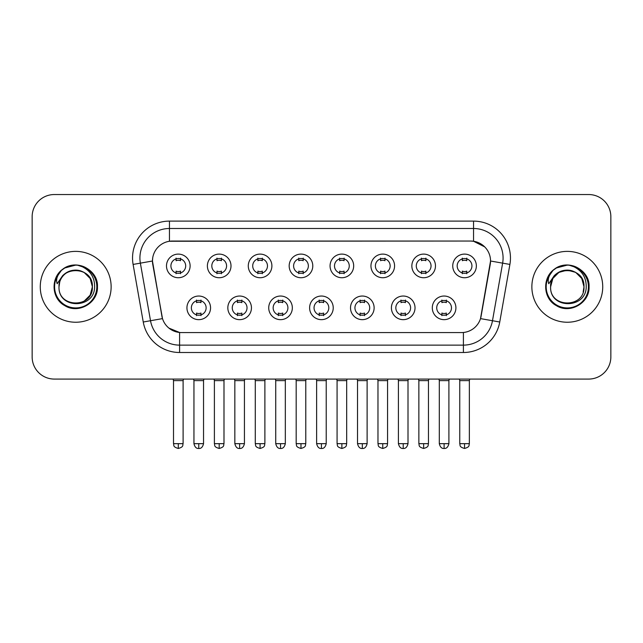 <?xml version="1.0" encoding="UTF-8"?>
<svg xmlns="http://www.w3.org/2000/svg" width="643" height="643" viewBox="0 0 643 643"><rect width="100%" height="100%" fill="white"/><g stroke="black" fill="none" stroke-linecap="round" stroke-linejoin="round"><path stroke-width="0.96" d="M251.453 307.844A11.807 11.807 0 0 1 239.638 319.651A11.807 11.807 0 0 1 227.831 307.844A11.807 11.807 0 0 1 239.638 296.037A11.807 11.807 0 0 1 251.453 307.844M232.26 307.844A7.378 7.378 0 0 0 239.638 315.223A7.378 7.378 0 0 0 247.025 307.844A7.378 7.378 0 0 0 239.638 300.466A7.378 7.378 0 0 0 232.26 307.844M292.34 307.844A11.807 11.807 0 0 1 280.533 319.651A11.807 11.807 0 0 1 268.726 307.844A11.807 11.807 0 0 1 280.533 296.037A11.807 11.807 0 0 1 292.34 307.844M273.154 307.844A7.378 7.378 0 0 0 280.533 315.223A7.378 7.378 0 0 0 287.911 307.844A7.378 7.378 0 0 0 280.533 300.466A7.378 7.378 0 0 0 273.154 307.844M333.235 307.844A11.807 11.807 0 0 1 321.428 319.651A11.807 11.807 0 0 1 309.613 307.844A11.807 11.807 0 0 1 321.428 296.037A11.807 11.807 0 0 1 333.235 307.844M314.041 307.844A7.378 7.378 0 0 0 321.428 315.223A7.378 7.378 0 0 0 328.806 307.844A7.378 7.378 0 0 0 321.428 300.466A7.378 7.378 0 0 0 314.041 307.844M374.13 307.844A11.807 11.807 0 0 1 362.322 319.651A11.807 11.807 0 0 1 350.507 307.844A11.807 11.807 0 0 1 362.322 296.037A11.807 11.807 0 0 1 374.13 307.844M354.936 307.844A7.378 7.378 0 0 0 362.322 315.223A7.378 7.378 0 0 0 369.701 307.844A7.378 7.378 0 0 0 362.322 300.466A7.378 7.378 0 0 0 354.936 307.844M415.024 307.844A11.807 11.807 0 0 1 403.209 319.651A11.807 11.807 0 0 1 391.402 307.844A11.807 11.807 0 0 1 403.209 296.037A11.807 11.807 0 0 1 415.024 307.844M395.831 307.844A7.378 7.378 0 0 0 403.209 315.223A7.378 7.378 0 0 0 410.596 307.844A7.378 7.378 0 0 0 403.209 300.466A7.378 7.378 0 0 0 395.831 307.844M455.911 307.844A11.807 11.807 0 0 1 444.104 319.651A11.807 11.807 0 0 1 432.297 307.844A11.807 11.807 0 0 1 444.104 296.037A11.807 11.807 0 0 1 455.911 307.844M436.726 307.844A7.378 7.378 0 0 0 444.104 315.223A7.378 7.378 0 0 0 451.482 307.844A7.378 7.378 0 0 0 444.104 300.466A7.378 7.378 0 0 0 436.726 307.844M210.558 307.844A11.807 11.807 0 0 1 198.751 319.651A11.807 11.807 0 0 1 186.936 307.844A11.807 11.807 0 0 1 198.751 296.037A11.807 11.807 0 0 1 210.558 307.844M191.365 307.844A7.378 7.378 0 0 0 198.751 315.223A7.378 7.378 0 0 0 206.13 307.844A7.378 7.378 0 0 0 198.751 300.466A7.378 7.378 0 0 0 191.365 307.844M231.006 265.921A11.807 11.807 0 0 1 219.191 277.728A11.807 11.807 0 0 1 207.384 265.921A11.807 11.807 0 0 1 219.191 254.106A11.807 11.807 0 0 1 231.006 265.921M211.812 265.921A7.378 7.378 0 0 0 219.191 273.299A7.378 7.378 0 0 0 226.577 265.921A7.378 7.378 0 0 0 219.191 258.534A7.378 7.378 0 0 0 211.812 265.921M271.901 265.921A11.807 11.807 0 0 1 260.085 277.728A11.807 11.807 0 0 1 248.278 265.921A11.807 11.807 0 0 1 260.085 254.106A11.807 11.807 0 0 1 271.901 265.921M252.707 265.921A7.378 7.378 0 0 0 260.085 273.299A7.378 7.378 0 0 0 267.472 265.921A7.378 7.378 0 0 0 260.085 258.534A7.378 7.378 0 0 0 252.707 265.921M312.787 265.921A11.807 11.807 0 0 1 300.98 277.728A11.807 11.807 0 0 1 289.173 265.921A11.807 11.807 0 0 1 300.98 254.106A11.807 11.807 0 0 1 312.787 265.921M293.602 265.921A7.378 7.378 0 0 0 300.98 273.299A7.378 7.378 0 0 0 308.359 265.921A7.378 7.378 0 0 0 300.98 258.534A7.378 7.378 0 0 0 293.602 265.921M353.682 265.921A11.807 11.807 0 0 1 341.875 277.728A11.807 11.807 0 0 1 330.06 265.921A11.807 11.807 0 0 1 341.875 254.106A11.807 11.807 0 0 1 353.682 265.921M334.489 265.921A7.378 7.378 0 0 0 341.875 273.299A7.378 7.378 0 0 0 349.253 265.921A7.378 7.378 0 0 0 341.875 258.534A7.378 7.378 0 0 0 334.489 265.921M394.577 265.921A11.807 11.807 0 0 1 382.762 277.728A11.807 11.807 0 0 1 370.955 265.921A11.807 11.807 0 0 1 382.762 254.106A11.807 11.807 0 0 1 394.577 265.921M375.383 265.921A7.378 7.378 0 0 0 382.762 273.299A7.378 7.378 0 0 0 390.148 265.921A7.378 7.378 0 0 0 382.762 258.534A7.378 7.378 0 0 0 375.383 265.921M435.472 265.921A11.807 11.807 0 0 1 423.657 277.728A11.807 11.807 0 0 1 411.85 265.921A11.807 11.807 0 0 1 423.657 254.106A11.807 11.807 0 0 1 435.472 265.921M416.278 265.921A7.378 7.378 0 0 0 423.657 273.299A7.378 7.378 0 0 0 431.043 265.921A7.378 7.378 0 0 0 423.657 258.534A7.378 7.378 0 0 0 416.278 265.921M476.359 265.921A11.807 11.807 0 0 1 464.551 277.728A11.807 11.807 0 0 1 452.744 265.921A11.807 11.807 0 0 1 464.551 254.106A11.807 11.807 0 0 1 476.359 265.921M457.173 265.921A7.378 7.378 0 0 0 464.551 273.299A7.378 7.378 0 0 0 471.93 265.921A7.378 7.378 0 0 0 464.551 258.534A7.378 7.378 0 0 0 457.173 265.921M190.111 265.921A11.807 11.807 0 0 1 178.304 277.728A11.807 11.807 0 0 1 166.489 265.921A11.807 11.807 0 0 1 178.304 254.106A11.807 11.807 0 0 1 190.111 265.921M170.917 265.921A7.378 7.378 0 0 0 178.304 273.299A7.378 7.378 0 0 0 185.682 265.921A7.378 7.378 0 0 0 178.304 258.534A7.378 7.378 0 0 0 170.917 265.921M143.252 322.006L133.101 264.426A36.908 36.908 0 0 1 169.447 221.112L473.553 221.112A36.908 36.908 0 0 1 509.899 264.426L499.748 322.006A36.908 36.908 0 0 1 463.402 352.501L179.598 352.501A36.908 36.908 0 0 1 143.252 322.006L162.494 318.615L152.769 264.434A19.933 19.933 0 0 1 172.396 241.045L470.604 241.045A19.933 19.933 0 0 1 490.231 264.434L481.117 316.107A19.933 19.933 0 0 1 461.489 332.576L181.511 332.576A19.933 19.933 0 0 1 161.883 316.107L152.463 261.01L140.367 263.148A29.522 29.522 0 0 1 169.447 228.498L473.553 228.498A29.522 29.522 0 0 1 502.633 263.148L492.482 320.72A29.522 29.522 0 0 1 463.402 345.122L179.598 345.122A29.522 29.522 0 0 1 150.518 320.72L140.367 263.148A29.522 29.522 0 0 1 139.917 258.02M40.268 286.81A35.429 35.429 0 0 0 75.697 322.239A35.429 35.429 0 0 0 111.135 286.81A35.429 35.429 0 0 0 75.697 251.381A35.429 35.429 0 0 0 40.268 286.81A35.429 35.429 0 0 0 75.697 322.239A35.429 35.429 0 0 0 111.135 286.81A35.429 35.429 0 0 0 75.697 251.381A35.429 35.429 0 0 0 40.268 286.81M531.865 286.81A35.429 35.429 0 0 0 567.303 322.239A35.429 35.429 0 0 0 602.732 286.81A35.429 35.429 0 0 0 567.303 251.381A35.429 35.429 0 0 0 531.865 286.81A35.429 35.429 0 0 0 567.303 322.239A35.429 35.429 0 0 0 602.732 286.81A35.429 35.429 0 0 0 567.303 251.381A35.429 35.429 0 0 0 531.865 286.81M169.447 221.112L169.447 241.262L470.604 241.045L473.553 241.262L484.693 246.88M152.463 260.97L152.688 258.02M461.489 332.576L181.511 332.576M179.598 352.501L179.598 332.479L168.956 328.123M509.899 264.426L490.537 261.01L480.506 318.615L499.748 322.006M481.117 316.107L480.996 316.734M162.004 316.734L161.883 316.107M610.85 216.683A22.143 22.143 0 0 0 588.707 194.54L54.293 194.54A22.143 22.143 0 0 0 32.15 216.683L32.15 356.929A22.143 22.143 0 0 0 54.293 379.073L588.707 379.073A22.143 22.143 0 0 0 610.85 356.929L610.85 216.683L610.85 356.929M32.15 216.683L32.15 356.929M588.707 194.54L54.293 194.54M54.293 379.073L588.707 379.073M176.086 273.733L176.086 271.129A5.666 5.666 0 0 0 180.514 271.129L180.514 273.733M178.304 443.662L173.506 443.662C174.181 445.149 172.477 446.837 178.304 448.46L178.304 443.662L183.102 443.662L183.102 380.624L173.506 380.624L173.12 379.073M183.102 380.624L183.488 379.073M180.514 258.108L180.514 260.704A5.666 5.666 0 0 0 176.086 260.704L176.086 258.108M196.533 315.657L196.533 313.053A5.666 5.666 0 0 0 200.962 313.053L200.962 315.657M198.751 443.662L193.953 443.662C194.789 447.086 196.388 448.685 198.751 448.46L198.751 443.662L203.542 443.662L203.542 380.624L193.953 380.624L193.559 379.073M203.542 380.624L203.935 379.073M200.962 300.032L200.962 302.636A5.666 5.666 0 0 0 196.533 302.636L196.533 300.032M216.98 273.733L216.98 271.129A5.666 5.666 0 0 0 221.409 271.129L221.409 273.733M219.191 443.662L214.392 443.662C215.075 445.149 213.372 446.837 219.191 448.46L219.191 443.662L223.989 443.662L223.989 380.624L214.392 380.624L214.006 379.073M223.989 380.624L224.383 379.073M221.409 258.108L221.409 260.704A5.666 5.666 0 0 0 216.98 260.704L216.98 258.108M257.875 273.733L257.875 271.129A5.666 5.666 0 0 0 262.304 271.129L262.304 273.733M260.085 443.662L255.287 443.662C255.97 445.149 254.266 446.837 260.085 448.46L260.085 443.662L264.884 443.662L264.884 380.624L255.287 380.624L254.901 379.073M264.884 380.624L265.27 379.073M262.304 258.108L262.304 260.704A5.666 5.666 0 0 0 257.875 260.704L257.875 258.108M298.762 273.733L298.762 271.129A5.666 5.666 0 0 0 303.191 271.129L303.191 273.733M300.98 443.662L296.182 443.662C296.857 445.149 295.153 446.837 300.98 448.46L300.98 443.662L305.779 443.662L305.779 380.624L296.182 380.624L295.796 379.073M305.779 380.624L306.164 379.073M303.191 258.108L303.191 260.704A5.666 5.666 0 0 0 298.762 260.704L298.762 258.108M339.657 273.733L339.657 271.129A5.666 5.666 0 0 0 344.085 271.129L344.085 273.733M341.875 443.662L337.077 443.662C337.752 445.149 336.048 446.837 341.875 448.46L341.875 443.662L346.673 443.662L346.673 380.624L337.077 380.624L336.691 379.073M346.673 380.624L347.059 379.073M344.085 258.108L344.085 260.704A5.666 5.666 0 0 0 339.657 260.704L339.657 258.108M237.428 315.657L237.428 313.053A5.666 5.666 0 0 0 241.856 313.053L241.856 315.657M239.638 443.662L234.84 443.662C235.684 447.086 237.283 448.685 239.638 448.46L239.638 443.662L244.436 443.662L244.436 380.624L234.84 380.624L234.454 379.073M244.436 380.624L244.822 379.073M241.856 300.032L241.856 302.636A5.666 5.666 0 0 0 237.428 302.636L237.428 300.032M278.323 315.657L278.323 313.053A5.666 5.666 0 0 0 282.751 313.053L282.751 315.657M280.533 443.662L275.734 443.662C276.57 447.086 278.17 448.685 280.533 448.46L280.533 443.662L285.331 443.662L285.331 380.624L275.734 380.624L275.349 379.073M285.331 380.624L285.717 379.073M282.751 300.032L282.751 302.636A5.666 5.666 0 0 0 278.323 302.636L278.323 300.032M319.209 315.657L319.209 313.053A5.666 5.666 0 0 0 323.638 313.053L323.638 315.657M321.428 443.662L316.629 443.662C317.465 447.086 319.065 448.685 321.428 448.46L321.428 443.662L326.226 443.662L326.226 380.624L316.629 380.624L316.243 379.073M326.226 380.624L326.612 379.073M323.638 300.032L323.638 302.636A5.666 5.666 0 0 0 319.209 302.636L319.209 300.032M59.783 281.795L58.995 286.81C58.079 309.476 94.738 309.058 94.617 286.81C94.682 277.599 90.575 270.912 82.296 266.749L77.305 265.109C71.285 264.755 65.98 266.524 61.39 270.414L58.384 274.73C56.552 277.824 56.15 280.822 57.179 283.732L62.556 275.767C67.563 270.759 73.519 269.104 80.431 270.807A16.686 16.686 0 0 0 59.783 281.795L59.011 286.81C57.991 265.278 93.412 265.278 92.383 286.81L90.149 295.153L84.04 301.262M59.011 286.81C57.991 265.278 93.412 265.278 92.383 286.81C91.869 278.789 87.882 273.46 80.431 270.807L84.04 272.359L90.149 278.467L92.383 286.81C93.412 308.335 57.991 308.335 59.011 286.81C57.991 265.278 93.412 265.278 92.383 286.81L91.555 292.018M61.439 270.373L64.822 267.962L75.874 265.045L64.822 267.962L61.439 270.373L64.822 267.962L75.874 265.045L64.822 267.962L61.439 270.373L64.822 267.962L75.874 265.045M61.39 270.414C74.066 257.98 98.467 268.766 97.463 286.81C98.202 302.893 78.382 314.339 64.822 305.65C50.516 298.248 50.516 275.365 64.822 267.962C78.382 259.274 98.202 270.719 97.463 286.81C98.202 302.893 78.382 314.339 64.822 305.65C50.516 298.248 50.516 275.365 64.822 267.962C78.382 259.274 98.202 270.719 97.463 286.81C98.202 302.893 78.382 314.339 64.822 305.65C50.516 298.248 50.516 275.365 64.822 267.962C78.382 259.274 98.202 270.719 97.463 286.81C98.202 302.893 78.382 314.339 64.822 305.65C50.516 298.248 50.516 275.365 64.822 267.962C78.382 259.274 98.202 270.719 97.463 286.81C98.202 302.893 78.382 314.339 64.822 305.65C50.516 298.248 50.516 275.365 64.822 267.962C76.115 262.698 85.704 264.844 93.589 274.416M551.389 281.795L550.593 286.81C549.677 309.476 586.336 309.058 586.215 286.81C586.287 277.599 582.18 270.912 573.894 266.749L568.902 265.109C562.89 264.755 557.585 266.524 552.996 270.414L549.982 274.73C548.149 277.824 547.748 280.822 548.776 283.732L554.153 275.767C559.161 270.759 565.117 269.104 572.029 270.807A16.686 16.686 0 0 0 551.389 281.795L550.617 286.81C549.588 265.278 585.009 265.278 583.989 286.81C585.009 308.335 549.588 308.335 550.617 286.81C549.588 265.278 585.009 265.278 583.989 286.81L583.153 292.018M572.029 270.807L575.646 272.359L581.754 278.467L583.989 286.81C583.466 278.789 579.48 273.46 572.029 270.807M550.617 286.81L552.851 278.467L558.96 272.359L567.303 270.124L575.646 272.359M553.036 270.373L556.42 267.962L567.472 265.045L556.42 267.962L553.036 270.373L556.42 267.962L567.472 265.045L556.42 267.962L553.036 270.373L556.42 267.962L567.472 265.045M552.996 270.414C565.671 257.98 590.073 268.766 589.06 286.81C589.8 302.893 569.979 314.339 556.42 305.65C542.113 298.248 542.113 275.365 556.42 267.962C569.979 259.274 589.8 270.719 589.06 286.81C589.8 302.893 569.979 314.339 556.42 305.65C542.113 298.248 542.113 275.365 556.42 267.962C569.979 259.274 589.8 270.719 589.06 286.81C589.8 302.893 569.979 314.339 556.42 305.65C542.113 298.248 542.113 275.365 556.42 267.962C569.979 259.274 589.8 270.719 589.06 286.81C589.8 302.893 569.979 314.339 556.42 305.65C542.113 298.248 542.113 275.365 556.42 267.962C569.979 259.274 589.8 270.719 589.06 286.81C589.8 302.893 569.979 314.339 556.42 305.65C542.113 298.248 542.113 275.365 556.42 267.962C567.713 262.698 577.301 264.844 585.186 274.416M380.552 273.733L380.552 271.129A5.666 5.666 0 0 0 384.98 271.129L384.98 273.733M382.762 443.662L377.971 443.662C378.647 445.149 376.943 446.837 382.762 448.46L382.762 443.662L387.56 443.662L387.56 380.624L377.971 380.624L377.578 379.073M387.56 380.624L387.954 379.073M384.98 258.108L384.98 260.704A5.666 5.666 0 0 0 380.552 260.704L380.552 258.108M421.446 273.733L421.446 271.129A5.666 5.666 0 0 0 425.875 271.129L425.875 273.733M423.657 443.662L418.858 443.662C419.541 445.149 417.837 446.837 423.657 448.46L423.657 443.662L428.455 443.662L428.455 380.624L418.858 380.624L418.472 379.073M428.455 380.624L428.841 379.073M425.875 258.108L425.875 260.704A5.666 5.666 0 0 0 421.446 260.704L421.446 258.108M462.333 273.733L462.333 271.129A5.666 5.666 0 0 0 466.762 271.129L466.762 273.733M464.551 443.662L459.753 443.662C460.428 445.149 458.724 446.837 464.551 448.46L464.551 443.662L469.35 443.662L469.35 380.624L459.753 380.624L459.367 379.073M469.35 380.624L469.736 379.073M466.762 258.108L466.762 260.704A5.666 5.666 0 0 0 462.333 260.704L462.333 258.108M360.104 315.657L360.104 313.053A5.666 5.666 0 0 0 364.533 313.053L364.533 315.657M362.322 443.662L357.524 443.662C358.36 447.086 359.959 448.685 362.322 448.46L362.322 443.662L367.121 443.662L367.121 380.624L357.524 380.624L357.13 379.073M367.121 380.624L367.507 379.073M364.533 300.032L364.533 302.636A5.666 5.666 0 0 0 360.104 302.636L360.104 300.032M400.999 315.657L400.999 313.053A5.666 5.666 0 0 0 405.428 313.053L405.428 315.657M403.209 443.662L398.411 443.662C399.255 447.086 400.854 448.685 403.209 448.46L403.209 443.662L408.008 443.662L408.008 380.624L398.411 380.624L398.025 379.073M408.008 380.624L408.393 379.073M405.428 300.032L405.428 302.636A5.666 5.666 0 0 0 400.999 302.636L400.999 300.032M441.894 315.657L441.894 313.053A5.666 5.666 0 0 0 446.322 313.053L446.322 315.657M444.104 443.662L439.306 443.662C440.142 447.086 441.741 448.685 444.104 448.46L444.104 443.662L448.902 443.662L448.902 380.624L439.306 380.624L438.92 379.073M448.902 380.624L449.288 379.073M446.322 300.032L446.322 302.636A5.666 5.666 0 0 0 441.894 302.636L441.894 300.032M473.553 221.112L473.553 241.262M463.402 332.479L463.402 352.501M133.101 264.426L140.367 263.148M58.384 274.73A21.115 21.115 0 0 0 75.697 307.925A21.115 21.115 0 0 0 82.296 266.749M549.982 274.73A21.115 21.115 0 0 0 567.303 307.925A21.115 21.115 0 0 0 573.894 266.749M173.506 443.662L173.506 380.624M183.102 443.662C182.419 445.149 184.123 446.837 178.304 448.46M193.953 443.662L193.953 380.624M203.542 443.662C202.706 447.086 201.106 448.685 198.751 448.46M214.392 443.662L214.392 380.624M223.989 443.662C223.314 445.149 225.018 446.837 219.191 448.46M255.287 443.662L255.287 380.624M264.884 443.662C264.209 445.149 265.913 446.837 260.085 448.46M296.182 443.662L296.182 380.624M305.779 443.662C305.103 445.149 306.799 446.837 300.98 448.46M337.077 443.662L337.077 380.624M346.673 443.662C345.99 445.149 347.694 446.837 341.875 448.46M234.84 443.662L234.84 380.624M244.436 443.662C243.601 447.086 242.001 448.685 239.638 448.46M275.734 443.662L275.734 380.624M285.331 443.662C284.495 447.086 282.896 448.685 280.533 448.46M316.629 443.662L316.629 380.624M326.226 443.662C325.39 447.086 323.791 448.685 321.428 448.46M377.971 443.662L377.971 380.624M387.56 443.662C386.885 445.149 388.589 446.837 382.762 448.46M418.858 443.662L418.858 380.624M428.455 443.662C427.78 445.149 429.484 446.837 423.657 448.46M459.753 443.662L459.753 380.624M469.35 443.662C468.675 445.149 470.371 446.837 464.551 448.46M357.524 443.662L357.524 380.624M367.121 443.662C366.277 447.086 364.677 448.685 362.322 448.46M398.411 443.662L398.411 380.624M408.008 443.662C407.172 447.086 405.572 448.685 403.209 448.46M439.306 443.662L439.306 380.624M448.902 443.662C448.067 447.086 446.467 448.685 444.104 448.46"/></g></svg>
